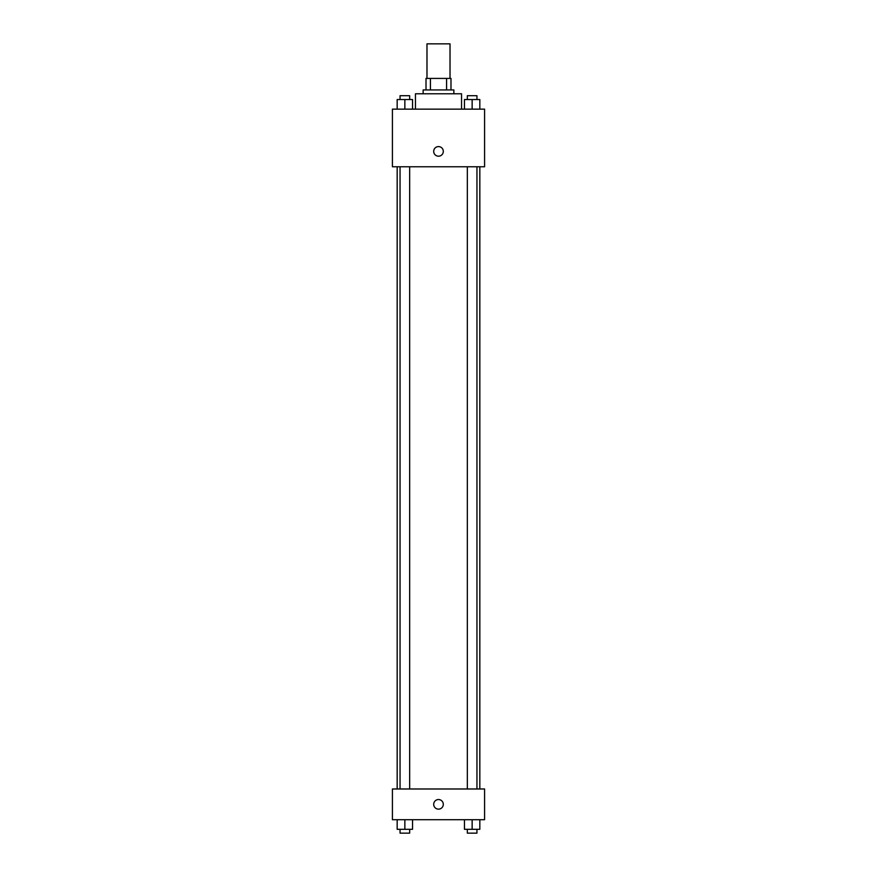 <?xml version="1.0" encoding="UTF-8"?>
<svg xmlns="http://www.w3.org/2000/svg" width="877" height="877" viewBox="0 0 877 877"><rect width="100%" height="100%" fill="white"/><g stroke="black" fill="none" stroke-linecap="round" stroke-linejoin="round"><path stroke-width="1.32" d="M450.022 78.415L450.022 43.85L426.978 43.85L426.978 78.415M430.421 89.936L430.421 78.415L426.014 78.415L426.014 89.936L426.014 78.415M430.421 78.415L450.986 78.415L450.986 89.936M446.579 89.936L446.579 78.415M423.142 93.784L423.142 89.936L453.858 89.936L453.858 93.784M461.543 109.143L461.543 93.784L415.457 93.784L415.457 109.143M392.414 109.143L484.586 109.143L484.586 166.762L392.414 166.762L392.414 109.143M433.698 151.392A4.802 4.802 0 0 1 440.901 147.237A4.802 4.802 0 0 1 440.901 155.558A4.802 4.802 0 0 1 433.698 151.392M392.414 788.982L484.586 788.982L484.586 819.71L392.414 819.71L392.414 788.982M438.5 809.142A4.802 4.802 0 0 1 434.345 801.94A4.802 4.802 0 0 1 442.655 801.94A4.802 4.802 0 0 1 438.5 809.142M464.459 819.71L464.459 829.313L479.829 829.313L479.829 819.71L479.829 829.313M472.144 829.313L472.144 819.71M476.945 829.313L476.945 833.15L467.342 833.15L467.342 829.313M397.171 819.71L397.171 829.313L412.541 829.313L412.541 819.71L412.541 829.313M404.856 829.313L404.856 819.71M409.658 829.313L409.658 833.15L400.055 833.15L400.055 829.313M464.459 109.143L464.459 99.539L479.829 99.539L479.829 109.143L479.829 99.539M472.144 109.143L472.144 99.539M476.945 99.539L476.945 95.703L467.342 95.703L467.342 99.539M397.171 109.143L397.171 99.539L412.541 99.539L412.541 109.143L412.541 99.539M404.856 109.143L404.856 99.539M409.658 99.539L409.658 95.703L400.055 95.703L400.055 99.539M479.829 788.982L479.829 166.762M397.171 788.982L397.171 166.762M467.342 166.762L467.342 788.982M476.945 166.762L476.945 788.982M409.658 788.982L409.658 166.762M400.055 788.982L400.055 166.762"/></g></svg>
